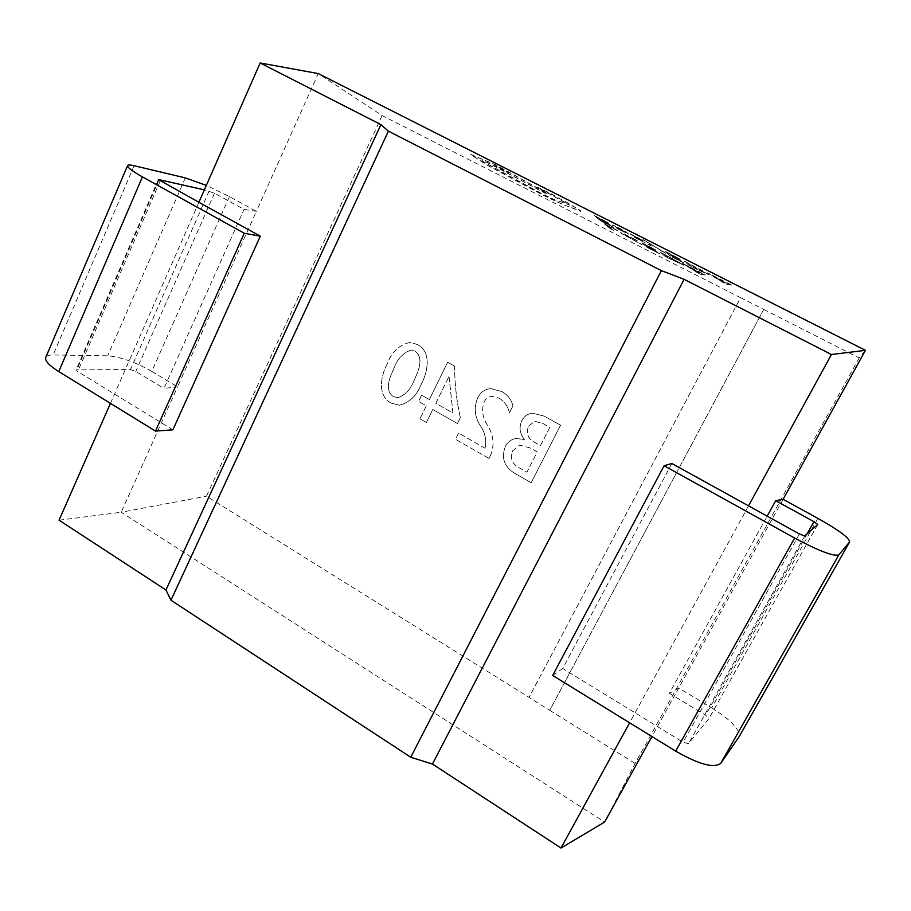 <?xml version="1.0" encoding="UTF-8"?>
<svg xmlns="http://www.w3.org/2000/svg" width="911" height="911" viewBox="0 0 911 911"><rect width="100%" height="100%" fill="white"/><g stroke="black" fill="none" stroke-linecap="round" stroke-linejoin="round"><path stroke-width="0.68" stroke-dasharray="4.55 3.42" d="M569.284 206.786L563.875 205.077L543.639 195.489L486.827 165.028L470.702 154.551L495.869 164.971L547.613 193.736L544.983 193.132L487.692 162.739L482.01 160.632L482.989 161.611L540.804 193.28C551.759 198.78 557.691 201.354 558.602 201.012L569.341 205.021L536.989 187.142L540.417 188.44L569.136 203.608L580.227 210.543L580.945 211.42L563.943 204.952L543.708 195.364L486.884 164.902L470.771 154.426L495.937 164.845L547.682 193.61L545.051 193.007L487.761 162.614L482.067 160.507L483.058 161.486L540.872 193.155C551.827 198.655 557.76 201.229 558.671 200.887L569.409 204.895L537.057 187.017L550.859 193.565L580.284 210.418L581.013 211.295L569.352 206.66M665.611 253.212L653.654 245.959L651.593 246.129L648.017 244.307L651.319 244.547L644.92 240.606L662.263 251.527M630.822 234.48L643.451 240.959L636.322 238.033L645.387 242.952L635.889 238.101L633.225 236.222L640.069 239.217L630.059 233.842M616.701 228.365L625.265 232.43L612.044 225.063L616.542 226.919L625.55 231.508L628.567 234.173L616.701 228.365L625.333 232.305L612.112 224.937L616.61 226.782L625.618 231.371L628.636 234.047L616.77 228.24M705.308 275.042L699.967 274.245L682.225 263.347L700.229 272.993L705.376 274.906L700.035 274.12L682.293 263.222L705.376 274.906M660.156 252.165L683.512 265.215L665.235 256.64L660.224 252.04L683.33 264.725L665.292 256.515L660.224 252.04M655.385 249.751L645.728 245.082L656.455 251.163L648.142 247.166L649.839 248.623L659.985 253.975L647.265 247.53L641.868 242.907L655.988 250.274M637.096 240.572L624.422 235.004L642.209 244.922L621.051 233.273L620.585 232.726L622.111 233.136L637.78 241.153M740.597 297.658L763.725 309.41L549.732 710.284L529.029 697.37L740.62 297.681L382.142 115.56L318.258 73.575L256.39 211.329L244.034 209.382L214.506 193.2L204.36 189.841M763.725 309.41L859.21 357.932L865.45 350.325M617.214 230.426L608.07 226.008L613.354 230.335L604.198 223.833L617.897 230.984M607.808 222.535L598.151 217.877L609.322 224.208L601.032 220.246L603.048 221.897L613.399 227.363L600.554 220.849L594.154 215.622L608.525 223.127M679.504 258.792L669.369 253.896L680.403 260.17L671.669 255.98L673.286 257.437L683.808 262.994L670.542 256.287L665.394 251.664L680.073 259.316M684.48 261.309L702.688 270.806L708.553 274.769L689.285 265.773L684.548 261.184L708.416 274.302L689.354 265.636L684.548 261.184M731.647 285.166L725.532 284.118L707.54 272.97L726.192 282.979L731.715 285.029L725.611 283.993L707.608 272.844L731.715 285.029M490.46 455.716C494.798 445.08 493.671 434.706 487.112 424.572C482.466 417.318 481.475 409.802 484.151 402.024C485.848 398.54 488.547 396.627 492.236 396.308L499.444 398.278C504.592 401.683 507.928 406.534 509.454 412.842L512.984 405.805C511.253 399.382 507.564 394.645 501.927 391.593L491.097 388.633C485.051 389.043 480.621 392.083 477.82 397.765C473.891 406.978 474.551 416.02 479.812 424.89C485.107 432.281 486.861 440.059 485.051 448.223L458.609 433.078L455.523 439.273L489.048 458.518L490.414 455.716C494.753 445.092 493.637 434.706 487.066 424.572C482.42 417.318 481.441 409.802 484.117 402.036L484.151 402.024C485.802 398.54 488.501 396.627 492.191 396.308L499.444 398.278M460.374 417.671C456.57 400.715 454.657 383.531 454.623 366.12L447.654 362.236L429.366 399.622L421.634 395.237L418.627 401.421L426.337 405.816L419.96 418.844L426.382 422.533L432.782 409.495L457.447 423.569L460.328 417.682C456.525 400.726 454.612 383.531 454.578 366.12L454.623 366.12M382.142 115.56L206.49 496.188L529.075 697.336L740.62 297.681M387.198 364.013C380.775 375.822 377.131 395.363 390.865 403.004L399.542 405.247C409.586 402.491 416.726 395.681 420.962 384.829C427.623 372.77 432.121 352.295 417.602 344.597L410.314 342.354C399.246 344.768 391.536 351.999 387.198 364.013L387.141 364.013C380.73 375.822 377.074 395.363 390.808 403.004L390.865 403.004M514.738 473.31L531.124 482.728L560.561 425.209L544.379 416.19L532.502 413.184C527.685 413.708 524.132 416.19 521.866 420.62C518.769 427.498 519.68 433.807 524.588 439.546L515.99 438.43C511.105 439.318 507.518 442.063 505.252 446.686C501.118 458.051 504.284 466.933 514.783 473.31L531.17 482.716L560.595 425.209L544.414 416.179L532.536 413.184C527.72 413.708 524.178 416.179 521.901 420.609C518.814 427.498 519.725 433.807 524.634 439.546L516.036 438.419C511.139 439.307 507.564 442.063 505.286 446.675L505.286 446.675C501.084 458.062 504.25 466.944 514.738 473.31L514.783 473.31M59.056 520.192L121.22 512.244L177.543 386.868L163.969 388.416L244.034 209.382M198.894 202.276L110.436 403.379M172.885 429.821L77.72 371.551L76.137 369.843L130.455 369.547L135.807 371.426L163.969 388.416M783.073 499.319L678.718 688.044L669.369 693.351L767.176 516.138M748.523 505.844L629.626 722.799M817.862 518.348L711.707 707.87L678.718 688.044L651.923 736.521M671.84 463.494L562.713 668.503L683.113 742.226L688.465 743.706L708.872 718.654L705.604 715.215L669.369 693.351M859.21 357.932L635.115 763.464L604.619 822.064L121.22 512.244L206.49 496.188M229.413 196.582L151.784 371.392L177.543 386.868L256.39 211.329L229.413 196.582L206.307 185.411M549.732 710.284L635.115 763.464M763.737 309.433L549.777 710.25M552.681 675.461L562.713 668.503M711.707 707.87C731.169 720.191 740.313 729.802 739.151 736.692M151.784 371.392C135.34 362.111 120.651 356.93 107.714 355.814L53.157 354.971C48.978 354.926 46.495 355.745 45.721 357.454M390.808 403.004L399.496 405.247C409.529 402.491 416.68 395.681 420.916 384.829L420.962 384.829C427.566 372.77 432.076 352.295 417.545 344.597L417.602 344.597M417.545 344.597L410.269 342.354C399.2 344.768 391.491 351.988 387.141 364.013M393.814 368.579C397.116 359.162 402.901 352.956 411.18 349.961L414.892 351.031C424.617 357.841 417.978 371.916 414.027 380.491C410.861 389.168 405.463 394.918 397.834 397.743L393.165 396.513C383.952 390.045 390.056 376.767 393.814 368.579C397.162 359.162 402.958 352.956 411.225 349.961L414.949 351.031C424.663 357.841 418.024 371.916 414.084 380.491C410.907 389.168 405.509 394.907 397.879 397.743L393.21 396.513C383.998 390.045 390.102 376.767 393.859 368.579L393.859 368.579M454.578 366.12L447.654 362.236M447.608 362.236L429.366 399.622M429.32 399.622L421.634 395.237M421.588 395.237L418.582 401.421L426.337 405.816M426.291 405.816L419.96 418.844M419.914 418.844L426.382 422.533M426.337 422.533L432.782 409.495M432.736 409.495L457.413 423.569L460.328 417.682M448.998 376.345L452.904 413.047L435.777 403.3L449.043 376.345L452.949 413.036L435.822 403.3L449.043 376.345M499.399 398.289C504.557 401.694 507.894 406.545 509.408 412.842L509.454 412.842M509.408 412.842L512.984 405.805M512.95 405.805C511.208 399.382 507.529 394.657 501.893 391.605L491.063 388.644C485.005 389.043 480.575 392.083 477.774 397.765L477.82 397.765M477.774 397.765C473.845 406.978 474.506 416.02 479.767 424.89C485.062 432.281 486.816 440.059 485.016 448.223L485.051 448.223M485.016 448.223L458.609 433.078M458.563 433.078L455.489 439.273L489.048 458.518M489.002 458.529L490.414 455.716M512.62 450.843L519.589 445.115L530.088 447.916L537.239 451.97L526.911 472.217L518.666 467.491C511.788 463.619 509.784 458.062 512.62 450.843L519.623 445.103L530.122 447.916L537.274 451.958L526.945 472.205L518.701 467.491C511.834 463.608 509.818 458.062 512.665 450.831M528.608 426.109L534.7 421.269L542.865 423.501L549.788 427.373L540.451 445.661L534.176 442.12C527.685 438.362 525.829 433.032 528.608 426.109L534.734 421.269L542.91 423.49L549.823 427.361L540.485 445.661L534.222 442.12C527.72 438.362 525.863 433.021 528.653 426.109M617.954 230.859L608.07 226.008M608.138 225.882L613.354 230.335M613.422 230.221L610.233 228.752M610.29 228.627L604.198 223.833M604.266 223.707L617.282 230.301M637.848 241.028L624.49 234.879L642.278 244.797L621.108 233.148L620.653 232.601L622.179 233L637.165 240.447M656.057 250.149L645.728 245.082M645.797 244.957L647.539 246.642M647.607 246.517L656.455 251.163M656.524 251.026L657.047 251.675M657.116 251.55L648.142 247.166M648.211 247.04L649.839 248.623M649.907 248.498L659.393 253.463M659.462 253.338L659.985 253.975M660.054 253.85L647.265 247.53M647.334 247.405L641.868 242.907M641.936 242.781L655.453 249.625M667.934 257.631L664.062 254.215L679.879 262.972L667.865 257.756L663.994 254.34L680.05 263.438L667.865 257.756M691.233 268.494L699.773 272.822L697.701 272.696L691.233 268.494L699.705 272.947L697.632 272.822L691.164 268.62M608.594 222.99L598.151 217.877M598.22 217.752L600.303 219.642M600.372 219.517L609.322 224.208M609.391 224.072L610.028 224.789M610.097 224.664L601.032 220.246M601.101 220.109L603.048 221.897M603.116 221.76L612.704 226.782M612.773 226.645L613.399 227.363M613.467 227.226L600.554 220.849M600.622 220.724L594.154 215.622M594.223 215.497L607.876 222.398M616.804 227.511L624.547 231.565L616.736 227.648M630.127 233.706L643.519 240.823L636.322 237.817L641.321 240.789L632.894 236.006L640.137 239.092L630.89 234.355M662.331 251.39L654.36 246.437M654.44 246.312L653.654 245.959M653.563 245.868L651.593 246.129M651.672 245.993L648.017 244.307M648.085 244.182L651.319 244.547M651.388 244.41L643.496 240.14M643.576 240.014L642.87 239.593M642.938 239.456L665.679 253.087M680.141 259.179L669.369 253.896M669.437 253.77L671.088 255.456M671.156 255.331L680.403 260.17M680.471 260.034L680.961 260.683M681.029 260.557L671.669 255.98M671.737 255.854L673.286 257.437M673.354 257.312L683.25 262.493M683.33 262.357L683.808 262.994M683.876 262.869L670.542 256.287M670.61 256.15L665.394 251.664M665.463 251.527L679.572 258.667M692.166 266.832L688.511 263.416L704.818 272.48L692.098 266.957L688.443 263.552L704.955 272.924L692.098 266.957M716.741 278.254L725.668 282.774L723.232 282.535L716.741 278.254L725.589 282.9L723.083 282.626L716.661 278.39M499.274 167.385L508.577 172.828L494.468 165.312L499.274 167.385L508.509 172.953L503.692 170.869L494.4 165.438L499.205 167.522M799.437 533.971L683.113 742.226M807.135 533.823L705.604 715.215M817.702 524.508L708.838 718.699M804.698 535.975L688.465 743.706M160.199 180.902L77.72 371.551M158.89 180.093L76.968 369.536M209.154 190.934L130.455 369.547M214.506 193.2L135.807 371.426M185.332 177.884L107.714 355.814M134.099 165.722L53.157 354.971M817.725 524.485L708.872 718.654M158.389 179.535L76.137 369.843"/><path stroke-width="1.37" d="M110.436 403.379L59.056 520.192L165.95 590.009L380.935 124.602L260.159 62.973L318.258 73.575L865.45 350.325L783.073 499.319L817.862 518.348C838.53 529.963 849.132 537.797 849.667 541.863L838.86 554.845C833.838 556.667 819.091 551.064 794.631 538.037L664.096 465.749L552.681 675.461L675.689 751.142C698.931 764.409 713.928 768.497 720.669 763.407L739.151 736.692L849.667 541.863M260.159 62.973L198.894 202.276L260.295 236.188L172.885 429.821L155.496 431.097L58.771 371.586C49.114 365.482 44.764 360.767 45.721 357.454L127.586 165.62C127.289 167.396 132.243 171.154 142.435 176.882L244.273 233.273L155.496 431.097M767.176 516.138L775.682 500.708L783.073 499.319M380.935 124.602L388.382 131.138L661.375 270.624L684.115 279.324L831.458 354.516L865.45 350.325M831.458 354.516L748.523 505.844L671.84 463.494L664.096 465.749M629.626 722.799L561.005 848.027L604.619 822.064L651.923 736.521M684.115 279.324L432.452 764.056L410.747 757.246L170.961 600.224L165.95 590.009M561.005 848.027L432.452 764.056M388.382 131.138L170.961 600.224M410.747 757.246L661.375 270.624M775.682 500.708L813.944 521.673L817.725 524.485L804.698 535.975L799.437 533.971L748.523 505.844M204.36 189.841L158.389 179.535L198.894 202.276M206.307 185.411L185.332 177.884L134.099 165.722C130.171 164.8 127.995 164.766 127.586 165.62M244.273 233.273L260.295 236.188M794.631 538.037L675.689 751.142M838.86 554.845L720.669 763.407M849.587 541.977L739.003 736.919M813.944 521.673L807.135 533.823M142.435 176.882L58.771 371.586"/></g></svg>
